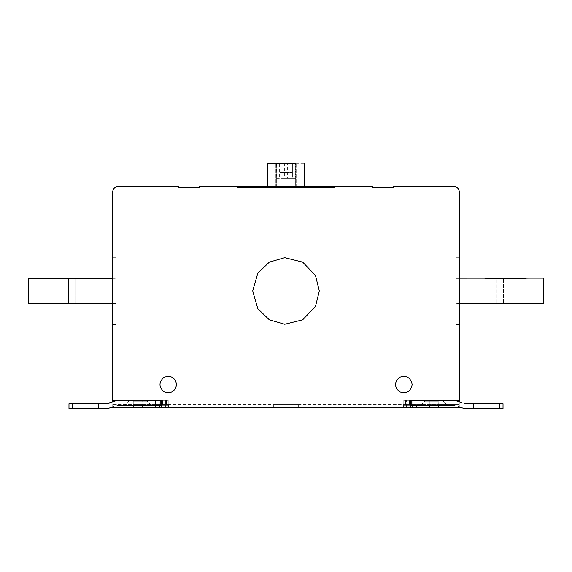 <?xml version="1.0" encoding="UTF-8"?>
<svg xmlns="http://www.w3.org/2000/svg" width="572" height="572" viewBox="0 0 572 572"><rect width="100%" height="100%" fill="white"/><g stroke="black" fill="none" stroke-linecap="round" stroke-linejoin="round"><path stroke-width="0.43" stroke-dasharray="2.86 2.15" d="M68.561 303.582L75.704 303.582C90.347 303.582 90.347 303.582 75.704 303.582C90.347 303.582 90.347 303.582 75.704 303.582C90.347 303.582 90.347 303.582 75.704 303.582C90.347 303.582 90.347 303.582 75.704 303.582L57.207 303.582L57.2 278.342L75.704 278.342C90.347 278.342 90.347 278.342 75.704 278.342C90.347 278.342 90.347 278.342 75.704 278.342L57.2 278.342L75.704 278.342C90.347 278.342 90.347 278.342 75.704 278.342C90.347 278.342 90.347 278.342 75.704 278.342L57.2 278.342L75.704 278.342C90.347 278.342 90.347 278.342 75.704 278.342C90.347 278.342 90.347 278.342 75.704 278.342L68.561 278.342L68.561 303.582L68.561 278.342L57.207 278.342L57.2 303.582L75.704 303.582C90.347 303.582 90.347 303.582 75.704 303.582C90.347 303.582 90.347 303.582 75.704 303.582L57.2 303.582L68.561 303.582L68.561 278.342M112.72 278.342L28.6 278.342L114.615 278.342L28.6 278.342L28.6 303.582L28.6 278.342L116.073 278.221L116.08 303.546L28.6 303.582L116.08 303.546L114.471 303.582L116.08 303.546L116.08 278.221L116.08 303.546L116.08 278.221L114.615 278.342L116.073 278.221L28.6 278.342L28.6 303.582L114.471 303.582L28.6 303.582L28.6 278.342L28.6 303.582M116.08 324.61L116.08 257.314L116.08 324.61L112.72 324.61L112.72 257.314L116.08 257.314L116.08 324.61L116.08 257.314L116.08 324.61L112.72 324.61L116.08 324.61L116.08 257.314L112.72 257.314L112.72 324.61L112.72 257.314L116.08 257.314L112.72 257.314L112.72 324.61L116.08 324.61M75.704 303.582L57.2 303.582L75.704 303.582L75.704 278.342L75.704 303.582M45.846 278.342L45.846 303.582L45.846 278.342L45.846 303.582L87.058 303.582L87.058 278.342M112.72 303.582L116.08 303.546L112.72 303.582M116.08 278.221L116.08 303.546L116.08 278.221M112.72 257.314L116.08 257.314L112.72 257.314L112.72 324.61L112.72 257.314M273.38 407.886L298.62 407.886L273.38 407.886L298.62 407.886L298.62 404.518L273.38 404.518L273.38 407.886L298.62 407.886L273.38 407.886L273.38 404.518L298.62 404.518L298.62 407.886L298.62 404.518L298.62 407.886L273.38 407.886L273.38 404.518L273.38 407.886L273.38 404.518L298.62 404.518L273.38 404.518L273.38 407.886M298.62 404.518L273.38 404.518L298.62 404.518L298.62 407.886L298.62 404.518M503.439 278.342L496.296 278.342C481.653 278.342 481.653 278.342 496.296 278.342C481.653 278.342 481.653 278.342 496.296 278.342L503.439 278.342L503.439 303.582L496.296 303.582C481.653 303.582 481.653 303.582 496.296 303.582C481.653 303.582 481.653 303.582 496.296 303.582L514.8 303.582L503.439 303.582L503.439 278.342L514.793 278.342L496.296 278.342C481.653 278.342 481.653 278.342 496.296 278.342C481.653 278.342 481.653 278.342 496.296 278.342L514.8 278.342L503.024 278.342L503.439 278.342L503.439 303.582L514.8 303.582L496.296 303.582C481.653 303.582 481.653 303.582 496.296 303.582C481.653 303.582 481.653 303.582 496.296 303.582L503.439 303.582M543.4 278.342L455.92 278.385L455.92 303.711L455.92 278.385L543.4 278.342L457.528 278.342L543.4 278.342L543.4 303.582L457.386 303.582L543.4 303.582L543.4 278.342L543.4 303.582L455.927 303.711L455.92 278.385L457.528 278.342L455.92 278.385L455.92 303.711L457.386 303.582L455.927 303.711L543.4 303.582L543.4 278.342L543.4 303.582L455.927 303.711L455.92 278.385L455.92 303.711L459.28 303.582M455.92 257.314L459.28 257.314L459.28 324.61L459.28 257.314L459.28 324.61L455.92 324.61L459.28 324.61L459.28 257.314L459.28 324.61L455.92 324.61L455.92 257.314L455.92 324.61L459.28 324.61L459.28 257.314L455.92 257.314L455.92 324.61L455.92 257.314L459.28 257.314L455.92 257.314L459.28 257.314L455.92 257.314L455.92 324.61L459.28 324.61L455.92 324.61L455.92 257.314M526.154 303.582L526.154 278.342L526.154 303.582L526.154 278.342L484.942 278.342L484.942 303.582M496.296 303.582C481.653 303.582 481.653 303.582 496.296 303.582C481.653 303.582 481.653 303.582 496.296 303.582L496.296 278.342C481.653 278.342 481.653 278.342 496.296 278.342C481.653 278.342 481.653 278.342 496.296 278.342L496.296 303.582M147.204 400.314L133.326 400.314L147.204 400.314L133.326 400.314L147.204 400.314L147.204 401.158L133.326 401.158L147.204 401.158L133.326 401.158L147.204 401.158L151.408 405.362L131.224 405.362C122.637 405.362 122.637 405.362 131.224 405.362L151.408 405.362L131.224 405.362C122.637 405.362 122.637 405.362 131.224 405.362L151.408 405.362L131.224 405.362C122.637 405.362 122.637 405.362 131.224 405.362L151.408 405.362L131.224 405.362C122.637 405.362 122.637 405.362 131.224 405.362L151.408 405.362L147.204 401.158L133.326 401.158L147.204 401.158L133.326 401.158L147.204 401.158L147.204 400.314L133.326 400.314L160.839 400.314L160.839 405.362L137.952 405.362L166.459 405.362L160.839 405.362L160.839 400.314L117.031 400.314L161.676 400.314L161.676 404.518L410.324 404.518L410.324 400.314L411.161 400.314L411.161 405.362L411.161 400.314L410.789 400.314L410.789 404.518L412.097 404.518L412.097 400.314L410.789 400.314L410.789 405.362L405.541 405.362L410.217 405.362L410.217 400.314L403.889 400.314L410.217 400.314L410.217 404.518L403.889 404.518L403.889 400.314L410.217 400.314L403.889 400.314L403.889 404.518L410.217 404.518L410.217 400.314L405.541 400.314L410.217 400.314L410.217 405.362L410.324 400.314L459.28 400.314L438.252 400.314L438.252 404.518L459.28 404.518L459.28 400.314L406.349 400.314L454.969 400.314L411.161 400.314L434.048 400.314L411.161 400.314L411.161 405.362L434.048 405.362L410.789 405.362M168.132 400.314L161.783 400.314L168.132 400.314L168.132 405.362L166.459 405.362L168.132 405.362L166.459 405.362L168.132 405.362L168.132 400.314M161.783 400.314L168.111 400.314L161.783 400.314L161.783 404.518L168.111 404.518L168.111 400.314L161.783 400.314L168.111 400.314L168.111 404.518L161.783 404.518L161.783 400.314L162.512 400.314L161.783 400.314L161.783 405.362L161.783 400.314M107.515 403.682L90.848 403.682C100.608 403.682 100.608 403.682 90.848 403.682C100.608 403.682 100.608 403.682 90.848 403.682C100.608 403.682 100.608 403.682 90.848 403.682C100.608 403.682 100.608 403.682 90.848 403.682L68.976 403.682L68.976 408.73L68.976 403.682L68.976 408.73L90.848 408.73C100.608 408.73 100.608 408.73 90.848 408.73C100.608 408.73 100.608 408.73 90.848 408.73L68.976 408.73L68.976 403.682L72.344 403.682L68.976 403.682L68.976 408.73L90.848 408.73C100.608 408.73 100.608 408.73 90.848 408.73C100.608 408.73 100.608 408.73 90.848 408.73L68.976 408.73L68.976 403.682L90.848 403.682L68.976 403.682L68.976 408.73L107.522 408.73L113.864 406.485M117.038 405.362L161.211 405.362L161.211 400.314L161.676 400.314L161.676 404.518L161.211 404.518L161.211 400.314L159.903 400.314L165.651 400.314L112.72 400.314L161.676 400.314L161.676 405.362L162.512 405.362L161.211 405.362M110.689 402.559L117.031 400.314L110.689 402.559L117.031 400.314L137.952 400.314L117.031 400.314M112.72 400.314L112.72 404.518L133.748 404.518L133.748 400.314L112.72 400.314L112.72 191.706C113.041 188.66 114.722 186.98 117.768 186.658L178.836 186.658L178.836 187.502L199.356 187.502L199.356 186.658L372.644 186.658L372.644 187.502L393.164 187.502L393.164 186.658L454.232 186.658C457.278 186.98 458.958 188.66 459.28 191.706L459.28 400.314M155.384 405.362L155.384 400.314L155.384 404.518L142.156 404.518L142.156 400.314L142.156 404.518L133.748 404.518L133.748 400.314L133.748 405.362M155.384 404.518L161.125 404.518L161.125 400.314L133.748 400.314L133.748 407.886M161.125 404.518L165.651 404.518L165.651 400.314L161.125 400.314L161.125 407.886L165.651 407.886L161.125 407.886M165.651 404.518L159.903 404.518L159.903 400.314L165.651 400.314L165.651 407.886M159.903 404.518L161.211 404.518M424.796 400.314L438.674 400.314L424.796 400.314L438.674 400.314L424.796 400.314L424.796 401.158L438.674 401.158L424.796 401.158L438.674 401.158L424.796 401.158L420.592 405.362L440.776 405.362C449.363 405.362 449.363 405.362 440.776 405.362L420.592 405.362L440.776 405.362C449.363 405.362 449.363 405.362 440.776 405.362L420.592 405.362L440.776 405.362C449.363 405.362 449.363 405.362 440.776 405.362L420.592 405.362L440.776 405.362C449.363 405.362 449.363 405.362 440.776 405.362L420.592 405.362L424.796 401.158L438.674 401.158L424.796 401.158L438.674 401.158L424.796 401.158L424.796 400.314L438.674 400.314L424.796 400.314M412.097 404.518L438.252 404.518L438.252 400.314L406.349 400.314L412.097 400.314L412.097 405.362M429.844 404.518L429.844 400.314L429.844 404.518M416.616 404.518L416.616 405.362M410.875 404.518L410.875 400.314L410.875 407.886L412.097 407.886L406.349 407.886L406.349 400.314L406.349 404.518M403.868 400.314L409.488 400.314L403.868 400.314L403.868 405.362L409.488 405.362L403.868 405.362L403.868 400.314M411.161 400.314L410.324 400.314L410.217 404.518L410.789 404.518M464.485 403.682L481.152 403.682C471.392 403.682 471.392 403.682 481.152 403.682C471.392 403.682 471.392 403.682 481.152 403.682C471.392 403.682 471.392 403.682 481.152 403.682C471.392 403.682 471.392 403.682 481.152 403.682L503.024 403.682L503.024 408.73L503.024 403.682L499.656 403.682L503.024 403.682L503.024 408.73L481.152 408.73C471.392 408.73 471.392 408.73 481.152 408.73C471.392 408.73 471.392 408.73 481.152 408.73L503.024 408.73L503.024 403.682L481.152 403.682L503.024 403.682L503.024 408.73L481.152 408.73C471.392 408.73 471.392 408.73 481.152 408.73C471.392 408.73 471.392 408.73 481.152 408.73L503.024 408.73L503.024 403.682L464.485 403.682L503.024 403.682L503.024 408.73L464.478 408.73L458.136 406.485M454.962 405.362L411.168 405.362M461.311 402.559L454.969 400.314L461.311 402.559L454.969 400.314L434.048 400.314L454.969 400.314M334.792 187.502L237.208 187.502L334.792 187.502L237.208 187.502L237.208 186.658L237.208 187.502L334.792 187.502L237.208 187.502L237.208 186.658L334.792 186.658L334.792 187.502L334.792 186.658L237.208 186.658L334.792 186.658L334.792 187.502L334.792 186.658L237.208 186.658L237.208 187.502L334.792 187.502L334.792 186.658L334.792 187.502M292.392 174.038L292.392 179.086L279.608 179.086L279.608 163.27L296.182 163.27L292.392 163.27L292.392 179.086L279.608 179.086L279.608 174.038L292.392 174.038L292.392 172.358L279.608 172.358L279.608 163.27L292.392 163.27L292.392 172.358L279.608 172.358L279.608 174.038M295.338 186.658L296.182 186.658L296.182 163.27L296.182 186.658L275.818 186.658L295.338 186.658L295.338 163.27L295.338 186.658M275.818 186.658L275.818 163.27L275.818 186.658M283.226 172.358L288.774 172.358L283.226 172.358L283.226 178.414L288.474 178.414L283.226 178.414M287.616 163.27L294.158 163.27L294.158 178.414L295.753 178.414L295.753 163.27L294.158 163.27L294.158 178.414L287.616 178.414L287.616 163.27L286 163.27L286 178.414L287.616 178.414M289.082 185.814L282.918 185.814L289.082 185.814L289.082 178.414L282.918 178.414L282.918 185.814M286 163.27L276.247 163.27L276.247 178.414L282.918 178.414M276.247 178.414L277.842 178.414L277.842 163.27L277.842 178.414L286 178.414M289.082 178.414L295.753 178.414M267.496 163.27L276.247 163.27M295.753 163.27L304.504 163.27M267.496 186.658L295.252 186.658C307.057 186.658 307.057 186.658 295.252 186.658L267.496 186.658L295.252 186.658C307.057 186.658 307.057 186.658 295.252 186.658L267.496 186.658M237.208 187.502L237.208 186.658L237.208 187.502M237.208 186.658L334.792 186.658L237.208 186.658M319.312 290.962L315.465 275.432L302.652 262.112L284.72 257.679L269.348 262.112L257.815 273.209L252.688 290.962L257.815 308.716L269.348 319.812L284.72 324.245L302.652 319.812L315.465 306.499L319.312 290.962M412.176 384.556C410.653 377.477 406.449 375.046 399.556 377.27C394.194 382.125 394.194 386.979 399.556 391.834C406.449 394.058 410.653 391.627 412.176 384.556M176.648 384.556C175.125 377.477 170.921 375.046 164.028 377.27C158.666 382.125 158.666 386.979 164.028 391.834C170.921 394.058 175.125 391.627 176.648 384.556M410.324 405.362L410.324 407.886L403.889 407.886L403.889 400.314L403.889 407.886L410.703 407.886M406.349 407.886L410.875 407.886M429.844 405.362L429.844 407.886M438.252 407.886L438.252 405.362M459.28 401.287L459.28 407.285M161.297 407.886L168.111 407.886L168.111 400.314L168.111 407.886L161.676 407.886L161.676 405.362M162.512 405.362L166.459 405.362L162.512 405.362L162.512 400.314L162.512 405.362M459.28 407.886L112.72 407.886L112.72 404.518L459.28 404.518L459.28 407.886M112.72 407.285L112.72 401.287M142.156 407.886L142.156 405.362M159.903 405.362L159.903 400.314L161.211 400.314L160.832 400.314L160.839 405.362M57.2 278.342L57.2 303.582L57.207 278.342M68.976 303.582L68.976 278.342M503.024 278.342L503.024 303.582M514.8 303.582L514.8 278.342L514.793 303.582M137.952 405.362L137.952 400.314M166.459 405.362L166.459 400.314L166.459 405.362M72.344 403.682L72.344 408.73M90.848 403.682L90.848 408.73L90.848 403.682M409.488 400.314L409.488 405.362L409.488 400.314M405.541 405.362L405.541 400.314L405.541 405.362M434.048 400.314L434.048 405.362M499.656 403.682L499.656 408.73M481.152 403.682L481.152 408.73L481.152 403.682M276.662 186.658L276.662 163.27L276.662 186.658M287.044 163.27L287.044 178.414M284.956 178.414L284.956 163.27M284.384 163.27L284.384 178.414M128.7 400.314L128.7 401.158L124.496 405.362L128.7 401.158L128.7 400.314M168.232 400.314L168.232 405.362L168.232 400.314M98.42 408.73L98.42 403.682L98.42 408.73M168.404 407.886L168.404 404.518M443.3 401.158L443.3 400.314L443.3 401.158L447.504 405.362L443.3 401.158M403.596 407.886L403.596 404.518M403.768 405.362L403.768 400.314L403.768 405.362M473.58 403.682L473.58 408.73L473.58 403.682M288.774 172.358L288.774 178.414"/><path stroke-width="0.86" d="M87.058 303.582L28.6 303.582L28.6 278.342L112.72 278.342M28.6 303.582L45.846 303.582M484.942 278.342L526.154 278.342M543.4 278.342L543.4 303.582L459.28 303.582M107.515 403.682L110.689 402.559L107.515 403.682L110.689 402.559L107.515 403.682L72.344 403.682L72.344 408.73L68.976 408.73L68.976 403.682L72.344 403.682M461.311 402.559L454.969 400.314M295.753 163.27L267.496 163.27L267.496 186.658M319.312 290.962L315.465 306.499L302.652 319.812L284.72 324.245L269.348 319.812L257.815 308.716L252.688 290.962L257.815 273.209L269.348 262.112L284.72 257.679L302.652 262.112L315.465 275.432L319.312 290.962M412.176 384.556C410.653 391.627 406.449 394.058 399.556 391.834C394.194 386.979 394.194 382.125 399.556 377.27C406.449 375.046 410.653 377.477 412.176 384.556M176.648 384.556C175.125 391.627 170.921 394.058 164.028 391.834C158.666 386.979 158.666 382.125 164.028 377.27C170.921 375.046 175.125 377.477 176.648 384.556M112.72 401.287L112.72 191.706C113.041 188.66 114.722 186.98 117.768 186.658L178.836 186.658L178.836 187.502L199.356 187.502L199.356 186.658L372.644 186.658L372.644 187.502L393.164 187.502L393.164 186.658L454.232 186.658C457.278 186.98 458.958 188.66 459.28 191.706L459.28 400.314L410.324 400.314L410.324 407.886L410.703 407.886L410.703 405.362M458.136 406.485L464.478 408.73L503.024 408.73L503.024 403.682L464.485 403.682M410.324 405.362L454.962 405.362M411.161 400.314L411.168 405.362M410.703 407.886L412.097 407.886L412.097 405.362M412.097 407.886L416.616 407.886L416.616 405.362M416.616 407.886L429.844 407.886L429.844 405.362M429.844 407.886L459.28 407.886L459.28 407.285M438.252 405.362L438.252 407.886M459.28 400.314L459.28 401.287M113.864 406.485L107.522 408.73L72.344 408.73M147.204 400.314L160.832 400.314L160.839 405.362L117.038 405.362M160.839 405.362L161.676 405.362M112.72 407.285L112.72 407.886L161.297 407.886L161.297 405.362M161.297 407.886L161.676 407.886L161.676 400.314L112.72 400.314M410.324 407.886L161.676 407.886M133.748 407.886L133.748 405.362M142.156 407.886L142.156 405.362M155.384 407.886L155.384 405.362M159.903 407.886L159.903 405.362M117.031 400.314L110.689 402.559M499.656 403.682L499.656 408.73M434.048 405.362L434.048 400.314M137.952 405.362L137.952 400.314M304.504 186.658L304.504 163.27"/></g></svg>
